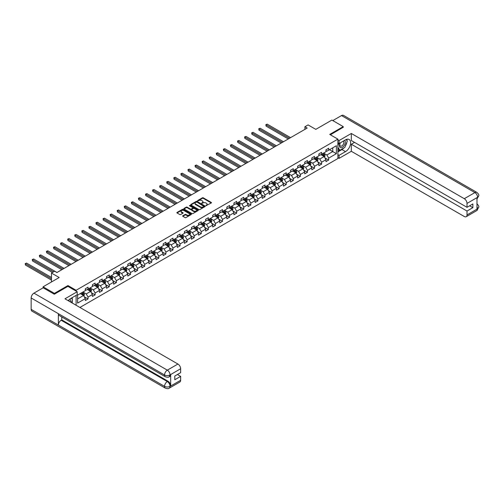 <?xml version="1.0" encoding="UTF-8"?>
<svg xmlns="http://www.w3.org/2000/svg" width="504" height="504" viewBox="0 0 504 504"><rect width="100%" height="100%" fill="white"/><g stroke="black" fill="none" stroke-linecap="round" stroke-linejoin="round"><path stroke-width="0.76" d="M205.928 205.701L211.283 202.967A0.63 0.365 0 0 0 211.283 202.457L203.263 197.826A0.63 0.365 0 0 0 202.375 197.826L197.644 200.561L197.644 200.92L198.878 200.567A2.016 1.165 0 0 1 201.726 200.567L202.394 200.951A2.016 1.165 0 0 1 202.986 201.776A2.016 1.165 0 0 1 202.394 202.595L201.783 203.307L203.018 202.954A2.016 1.165 0 0 1 205.871 202.954L206.539 203.345A2.016 1.165 0 0 1 207.131 204.164A2.016 1.165 0 0 1 206.539 204.989L205.928 205.342M182.826 215.775A0.63 0.365 0 0 0 182.826 216.285L185.075 217.589A0.63 0.365 0 0 0 185.963 217.589L191.218 214.553A0.63 0.365 0 0 0 191.218 214.036L183.204 209.412A0.63 0.365 0 0 0 182.309 209.412L177.055 212.442A0.63 0.365 0 0 0 177.055 212.959L179.777 214.528A0.63 0.365 0 0 0 180.665 214.528L182.914 213.23A0.63 0.365 0 0 0 182.914 212.713L181.566 211.938A1.682 0.97 0 0 1 181.075 211.252A1.682 0.97 0 0 1 182.114 210.351A1.682 0.97 0 0 1 183.947 210.559L189.227 213.608A1.682 0.97 0 0 1 189.718 214.294A1.682 0.97 0 0 1 188.679 215.195A1.682 0.97 0 0 1 186.845 214.981L185.963 214.477A0.63 0.365 0 0 0 185.075 214.477L182.826 215.775L182.826 216.285L185.075 215L185.075 214.477M343.243 127.399L343.243 126.617L331.903 120.065L315.794 129.364L308.083 124.916L304.907 126.75L307.175 128.054L56.92 272.538L54.653 271.228L51.477 273.061L51.477 281.969M67.945 286.398L67.945 285.56L54.426 293.366L43.086 286.814L59.189 277.515L51.477 273.061M67.945 285.56L76.11 290.272L337.894 139.136L337.894 158.521L79.922 307.453M343.243 126.617L329.723 134.423L337.894 139.136M198.923 209.588A0.63 0.365 0 0 0 199.811 209.588L205.071 206.558A0.63 0.365 0 0 0 205.071 206.042L197.051 201.417A0.63 0.365 0 0 0 196.163 201.417L190.909 204.448A0.63 0.365 0 0 0 190.909 204.964L198.923 209.588M189.548 205.796L198.135 210.559L192.887 213.589A0.63 0.365 0 0 1 191.999 213.589L183.985 208.958L186.234 207.673L186.234 207.15L183.985 208.448A0.63 0.365 0 0 0 183.985 208.958L183.985 208.448M186.234 207.673A0.63 0.365 0 0 1 187.123 207.673L187.123 207.15A0.63 0.365 0 0 0 186.234 207.15M187.123 207.15L190.373 209.028A0.63 0.365 0 0 0 191.262 209.028L192.755 208.165A0.63 0.365 0 0 0 192.755 207.648L189.372 205.695L189.995 205.336L198.141 210.042A0.63 0.365 0 0 1 198.141 210.552L198.141 210.042M43.086 287.866L43.086 286.814M54.426 293.366L54.426 294.147M76.11 305.254L76.11 295.382M76.11 291.11L76.11 290.272M84.256 296.78L88.043 298.966L88.043 297.058L92.402 294.544L92.402 296.453L95.124 294.884L95.124 292.969L99.477 290.455L99.477 292.37L102.199 290.795L102.199 288.887L106.558 286.373L106.558 288.282L109.28 286.713L109.28 284.798L113.633 282.284L113.633 284.193L116.355 282.624L116.355 280.709L120.708 278.195L120.708 280.111L123.43 278.536L123.43 276.627L127.789 274.113L127.789 276.022L130.511 274.453L130.511 272.538L134.864 270.024L134.864 271.94L137.586 270.364L137.586 268.456L141.945 265.942L141.945 267.851L144.667 266.282L144.667 264.367L149.02 261.853L149.02 263.762L151.742 262.193L151.742 260.278L156.095 257.764L156.095 259.68L158.823 258.105L158.823 256.196L163.176 253.682L163.176 255.591L165.898 254.022L165.898 252.107L170.251 249.593L170.251 251.509L172.973 249.934L172.973 248.025L177.332 245.511L177.332 247.42L180.054 245.851L180.054 243.936L184.407 241.422L184.407 243.331L187.129 241.762L187.129 239.847L191.488 237.334L191.488 239.249L194.21 237.674L194.21 235.765L198.563 233.251L198.563 235.16L201.285 233.591L201.285 231.676L205.638 229.162L205.638 231.078L208.366 229.503L208.366 227.594L212.719 225.08L212.719 226.989L215.441 225.42L215.441 223.505L219.794 220.991L219.794 222.9L222.516 221.332L222.516 219.416L226.876 216.903L226.876 218.818L229.597 217.243L229.597 215.334L233.951 212.82L233.951 214.729L236.672 213.161L236.672 211.245L241.032 208.732L241.032 210.647L243.753 209.072L243.753 207.163L248.107 204.649L248.107 206.558L250.828 204.989L250.828 203.074L255.181 200.561L255.181 202.469L257.903 200.901L257.903 198.986L262.263 196.472L262.263 198.387L264.984 196.812L264.984 194.903L269.338 192.389L269.338 194.298L272.059 192.73L272.059 190.814L276.419 188.301L276.419 190.216L279.14 188.641L279.14 186.732L283.494 184.218L283.494 186.127L286.215 184.558L286.215 182.643L290.569 180.13L290.569 182.038L293.297 180.47L293.297 178.555L297.65 176.041L297.65 177.956L300.371 176.381L300.371 174.472L304.725 171.958L304.725 173.867L307.446 172.299L307.446 170.383L311.806 167.87L311.806 169.785L314.527 168.21L314.527 166.301L318.881 163.787L318.881 165.696L321.602 164.128L321.602 162.212L325.962 159.699L325.962 161.608L328.684 160.039L328.684 158.124L336.395 153.676L336.395 145.713L332.766 147.804L332.766 151.578L336.395 153.676M88.043 298.966L85.321 300.541L85.321 298.626L77.61 303.08L77.61 295.117L85.321 290.663L85.321 288.754L88.043 287.179L88.043 289.094L92.402 286.581L92.402 284.666L95.124 283.097L95.124 285.006L99.477 282.492L99.477 280.583L102.199 279.008L102.199 280.923L106.558 278.41L106.558 276.494L109.28 274.926L109.28 276.835L113.633 274.321L113.633 272.406L116.355 270.837L116.355 272.752L120.708 270.232L120.708 268.323L123.43 266.748L123.43 268.663L127.789 266.15L127.789 264.235L130.511 262.666L130.511 264.575L134.864 262.061L134.864 260.152L137.586 258.577L137.586 260.492L141.945 257.979L141.945 256.063L144.667 254.495L144.667 256.404L149.02 253.89L149.02 251.975L151.742 250.406L151.742 252.321L156.095 249.801L156.095 247.892L158.823 246.317L158.823 248.233L163.176 245.719L163.176 243.804L165.898 242.235L165.898 244.144L170.251 241.63L170.251 239.721L172.973 238.146L172.973 240.061L177.332 237.548L177.332 235.633L180.054 234.064L180.054 235.973L184.407 233.459L184.407 231.544L187.129 229.975L187.129 231.89L191.488 229.37L191.488 227.462L194.21 225.887L194.21 227.802L198.563 225.288L198.563 223.373L201.285 221.804L201.285 223.713L205.638 221.199L205.638 219.29L208.366 217.715L208.366 219.631L212.719 217.117L212.719 215.202L215.441 213.633L215.441 215.542L219.794 213.028L219.794 211.113L222.516 209.544L222.516 211.459L226.876 208.939L226.876 207.031L229.597 205.456L229.597 207.371L233.951 204.857L233.951 202.942L236.672 201.373L236.672 203.282L241.032 200.768L241.032 198.859L243.753 197.284L243.753 199.2L248.107 196.686L248.107 194.771L250.828 193.202L250.828 195.111L255.181 192.597L255.181 190.682L257.903 189.113L257.903 191.029L262.263 188.509L262.263 186.6L264.984 185.025L264.984 186.94L269.338 184.426L269.338 182.511L272.059 180.942L272.059 182.851L276.419 180.338L276.419 178.429L279.14 176.854L279.14 178.769L283.494 176.255L283.494 174.34L286.215 172.771L286.215 174.68L290.569 172.166L290.569 170.251L293.297 168.683L293.297 170.598L297.65 168.078L297.65 166.169L300.371 164.594L300.371 166.509L304.725 163.995L304.725 162.08L307.446 160.511L307.446 162.42L311.806 159.907L311.806 157.998L314.527 156.423L314.527 158.338L318.881 155.824L318.881 153.909L321.602 152.34L321.602 154.249L325.962 151.736L325.962 149.82L328.684 148.252L328.684 150.167L336.395 145.713M87.318 289.51L90.588 291.4L86.228 293.914L82.965 292.03M85.321 289.617L86.228 290.14L88.043 289.094M86.228 293.914L88.043 297.058M90.588 291.4L92.402 294.544M94.399 285.428L97.663 287.312L93.309 289.825L90.04 287.942M92.402 285.529L93.309 286.058L95.124 285.006M93.309 289.825L95.124 292.969M97.663 287.312L99.477 290.455M101.474 281.339L104.737 283.229L100.384 285.743L97.121 283.853M99.477 281.446L100.384 281.969L102.199 280.923M100.384 285.743L102.199 288.887M104.737 283.229L106.558 286.373M108.549 277.257L111.819 279.14L107.465 281.654L104.196 279.77M106.558 277.358L107.465 277.88L109.28 276.835M107.465 281.654L109.28 284.798M111.819 279.14L113.633 282.284M115.63 273.168L118.894 275.052L114.54 277.572L111.271 275.682M113.633 273.275L114.54 273.798L116.355 272.752M114.54 277.572L116.355 280.709M118.894 275.052L120.708 278.195M122.705 269.079L125.975 270.969L121.615 273.483L118.352 271.599M120.708 269.186L121.615 269.709L123.43 268.663M121.615 273.483L123.43 276.627M125.975 270.969L127.789 274.113M129.786 264.997L133.05 266.881L128.696 269.394L125.427 267.511M127.789 265.098L128.696 265.627L130.511 264.575M128.696 269.394L130.511 272.538M133.05 266.881L134.864 270.024M136.861 260.908L140.131 262.798L135.771 265.312L132.508 263.422M134.864 261.015L135.771 261.538L137.586 260.492M135.771 265.312L137.586 268.456M140.131 262.798L141.945 265.942M143.936 256.826L147.206 258.709L142.852 261.223L139.583 259.339M141.945 256.927L142.852 257.45L144.667 256.404M142.852 261.223L144.667 264.367M147.206 258.709L149.02 261.853M151.017 252.737L154.281 254.621L149.927 257.141L146.664 255.251M149.02 252.844L149.927 253.367L151.742 252.321M149.927 257.141L151.742 260.278M154.281 254.621L156.095 257.764M158.092 248.648L161.362 250.538L157.009 253.052L153.739 251.168M156.095 248.756L157.009 249.278L158.823 248.233M157.009 253.052L158.823 256.196M161.362 250.538L163.176 253.682M165.173 244.566L168.437 246.45L164.083 248.963L160.814 247.08M163.176 244.667L164.083 245.196L165.898 244.144M164.083 248.963L165.898 252.107M168.437 246.45L170.251 249.593M172.248 240.477L175.518 242.367L171.158 244.881L167.895 242.991M170.251 240.584L171.158 241.107L172.973 240.061M171.158 244.881L172.973 248.025M175.518 242.367L177.332 245.511M179.329 236.395L182.593 238.279L178.24 240.792L174.97 238.909M177.332 236.496L178.24 237.019L180.054 235.973M178.24 240.792L180.054 243.936M182.593 238.279L184.407 241.422M186.404 232.306L189.674 234.19L185.314 236.71L182.051 234.82M184.407 232.413L185.314 232.936L187.129 231.89M185.314 236.71L187.129 239.847M189.674 234.19L191.488 237.334M193.479 228.218L196.749 230.107L192.396 232.621L189.126 230.738M191.488 228.325L192.396 228.847L194.21 227.802M192.396 232.621L194.21 235.765M196.749 230.107L198.563 233.251M200.561 224.135L203.824 226.019L199.471 228.532L196.207 226.649M198.563 224.236L199.471 224.765L201.285 223.713M199.471 228.532L201.285 231.676M203.824 226.019L205.638 229.162M207.635 220.046L210.905 221.936L206.546 224.45L203.282 222.56M205.638 220.154L206.546 220.676L208.366 219.631M206.546 224.45L208.366 227.594M210.905 221.936L212.719 225.08M214.717 215.964L217.98 217.848L213.627 220.361L210.357 218.478M212.719 216.065L213.627 216.588L215.441 215.542M213.627 220.361L215.441 223.505M217.98 217.848L219.794 220.991M221.792 211.875L225.061 213.759L220.702 216.279L217.438 214.389M219.794 211.982L220.702 212.505L222.516 211.459M220.702 216.279L222.516 219.416M225.061 213.759L226.876 216.903M228.873 207.787L232.136 209.677L227.783 212.19L224.513 210.307M226.876 207.894L227.783 208.417L229.597 207.371M227.783 212.19L229.597 215.334M232.136 209.677L233.951 212.82M235.948 203.704L239.211 205.588L234.858 208.102L231.594 206.218M233.951 203.805L234.858 204.334L236.672 203.282M234.858 208.102L236.672 211.245M239.211 205.588L241.032 208.732M243.023 199.616L246.292 201.506L241.939 204.019L238.669 202.129M241.032 199.723L241.939 200.246L243.753 199.2M241.939 204.019L243.753 207.163M246.292 201.506L248.107 204.649M250.104 195.533L253.367 197.417L249.014 199.931L245.744 198.047M248.107 195.634L249.014 196.157L250.828 195.111M249.014 199.931L250.828 203.074M253.367 197.417L255.181 200.561M257.179 191.444L260.448 193.328L256.089 195.848L252.825 193.958M255.181 191.552L256.089 192.074L257.903 191.029M256.089 195.848L257.903 198.986M260.448 193.328L262.263 196.472M264.26 187.356L267.523 189.246L263.17 191.759L259.9 189.876M262.263 187.463L263.17 187.986L264.984 186.94M263.17 191.759L264.984 194.903M267.523 189.246L269.338 192.389M271.335 183.273L274.604 185.157L270.245 187.671L266.981 185.787M269.338 183.374L270.245 183.903L272.059 182.851M270.245 187.671L272.059 190.814M274.604 185.157L276.419 188.301M278.41 179.185L281.679 181.075L277.326 183.588L274.056 181.698M276.419 179.292L277.326 179.815L279.14 178.769M277.326 183.588L279.14 186.732M281.679 181.075L283.494 184.218M285.491 175.102L288.754 176.986L284.401 179.5L281.137 177.616M283.494 175.203L284.401 175.726L286.215 174.68M284.401 179.5L286.215 182.643M288.754 176.986L290.569 180.13M292.566 171.013L295.835 172.897L291.476 175.417L288.212 173.527M290.569 171.121L291.476 171.643L293.297 170.598M291.476 175.417L293.297 178.555M295.835 172.897L297.65 176.041M299.647 166.925L302.91 168.815L298.557 171.328L295.287 169.445M297.65 167.032L298.557 167.555L300.371 166.509M298.557 171.328L300.371 174.472M302.91 168.815L304.725 171.958M306.722 162.842L309.992 164.726L305.632 167.24L302.368 165.356M304.725 162.943L305.632 163.472L307.446 162.42M305.632 167.24L307.446 170.383M309.992 164.726L311.806 167.87M313.803 158.754L317.066 160.644L312.713 163.157L309.443 161.267M311.806 158.861L312.713 159.384L314.527 158.338M312.713 163.157L314.527 166.301M317.066 160.644L318.881 163.787M320.878 154.671L324.141 156.555L319.788 159.069L316.525 157.185M318.881 154.772L319.788 155.295L321.602 154.249M319.788 159.069L321.602 162.212M324.141 156.555L325.962 159.699M329.496 149.694L332.766 151.578L326.869 154.986L323.599 153.096M325.962 150.69L326.869 151.213L328.684 150.167M326.869 154.986L328.684 158.124M304.907 126.75L304.907 129.364M77.61 298.891L83.507 295.483L80.243 293.599M83.507 295.483L85.321 298.626M324.891 157.853L328.684 160.039M317.816 161.935L321.602 164.128M310.735 166.024L314.527 168.21M303.66 170.113L307.446 172.299M296.585 174.195L300.371 176.381M289.504 178.284L293.297 180.47M282.429 182.366L286.215 184.558M275.348 186.455L279.14 188.641M268.273 190.543L272.059 192.73M261.198 194.626L264.984 196.812M254.117 198.715L257.903 200.901M247.042 202.797L250.828 204.989M239.961 206.886L243.753 209.072M232.886 210.974L236.672 213.161M225.805 215.057L229.597 217.243M218.73 219.146L222.516 221.332M211.655 223.228L215.441 225.42M204.574 227.317L208.366 229.503M197.499 231.405L201.285 233.591M190.417 235.488L194.21 237.674M183.343 239.576L187.129 241.762M176.268 243.659L180.054 245.851M169.186 247.748L172.973 249.934M162.112 251.836L165.898 254.022M155.03 255.919L158.823 258.105M147.956 260.007L151.742 262.193M140.874 264.09L144.667 266.282M133.799 268.178L137.586 270.364M126.725 272.267L130.511 274.453M119.643 276.349L123.43 278.536M112.568 280.438L116.355 282.624M105.487 284.521L109.28 286.713M98.412 288.609L102.199 290.795M91.331 292.698L95.124 294.884M206.104 205.764L206.539 205.512A2.016 1.165 0 0 0 207.131 204.687L207.131 204.164M202.986 201.776L202.986 202.299A2.016 1.165 0 0 1 202.394 203.118L201.959 203.37M211.271 202.973L203.263 198.349A0.63 0.365 0 0 0 202.375 198.349L197.82 200.983M205.071 206.042L205.071 206.558L197.051 201.94A0.63 0.365 0 0 0 196.163 201.94L190.915 204.964L190.909 204.448M203.956 206.476L196.919 202.06L195.653 202.432A2.016 1.165 0 0 0 195.061 203.251A2.016 1.165 0 0 0 195.653 204.076L200.46 206.854A2.016 1.165 0 0 0 203.307 206.854L203.956 206.476L203.956 207.005L203.956 206.646M195.061 203.251L195.061 203.773A2.016 1.165 0 0 0 195.653 204.599L195.653 204.076M203.956 207.005L203.307 207.377A2.016 1.165 0 0 1 200.46 207.377L195.653 204.599M187.123 207.673L190.373 209.551A0.63 0.365 0 0 0 191.262 209.551L192.755 208.688A0.63 0.365 0 0 0 192.938 208.429L192.938 207.906M193.744 210.974A1.682 0.97 0 0 0 195.583 211.182A1.682 0.97 0 0 0 196.623 210.281A1.682 0.97 0 0 0 196.132 209.595L194.267 208.524A0.63 0.365 0 0 0 193.379 208.524L191.885 209.387A0.63 0.365 0 0 0 191.885 209.897L193.744 210.974L193.744 211.497A1.682 0.97 0 0 0 195.583 211.705A1.682 0.97 0 0 0 196.623 210.811L196.623 210.281M191.703 209.639L191.703 210.168A0.63 0.365 0 0 0 191.885 210.42L191.885 209.897M193.744 211.497L191.885 210.42M189.718 214.294L189.718 214.817A1.682 0.97 0 0 1 188.679 215.718A1.682 0.97 0 0 1 186.845 215.504L185.963 215A0.63 0.365 0 0 0 185.075 215M181.075 211.252L181.075 211.774A1.682 0.97 0 0 0 181.566 212.461L181.566 211.938M182.914 212.713L182.914 213.23L181.566 212.461M191.218 214.036L191.218 214.553L183.204 209.935A0.63 0.365 0 0 0 182.309 209.935L177.068 212.965L177.055 212.442M324.5 157.179L325.042 155.818A1.701 0.983 -120 0 0 324.5 154.369L323.562 153.121M321.93 155.276L321.294 154.426M290.569 137.642L267.221 124.16L266.087 124.816L266.087 126.126L288.301 138.953M322.157 153.928L323.096 155.182A1.701 0.983 60 0 1 323.581 156.202L324.122 155.887A1.701 0.983 -120 0 0 323.637 154.867L322.699 153.619M322.276 153.865L323.316 155.251A0.863 0.498 60 0 1 323.474 155.509L324.122 155.887M266.087 126.126L265.835 124.671L289.435 138.298M265.835 124.671L267.221 124.16M340.194 142.916A4.171 2.407 120 0 0 340.906 147.729A4.171 2.407 120 0 0 344.673 144.749A4.171 2.407 120 0 0 344.572 140.383M340.427 142.777A2.854 1.651 120 0 0 340.421 146.091A2.854 1.651 120 0 0 340.836 146.223A2.854 1.651 120 0 0 343.445 144.113A2.854 1.651 120 0 0 343.274 141.145A2.854 1.651 120 0 0 343.262 141.139M346.166 139.513L347.281 141.101L344.831 147.414L339.935 150.242L337.894 148.869M339.935 150.242L337.894 147.338M337.894 145.713L338.789 143.401M70.434 301.978A4.171 2.407 120 0 0 69.886 299.061M69.111 301.209A2.854 1.651 120 0 0 68.815 300.038M71.385 298.11L72.526 299.729L71.429 302.551M343.93 147.937A7.22 4.164 120 0 1 341.926 149.562L345.511 151.628A7.22 4.164 120 0 0 350.23 145.272A7.22 4.164 120 0 0 349.121 139.488A7.22 4.164 120 0 0 345.511 139.841L339.072 143.564L339.072 140.553L351.32 133.478L464.291 198.702L474.881 192.585L341.498 115.573L332.81 120.588M345.511 151.628L339.072 155.352L339.072 158.363L351.32 151.288L351.32 144.245L467.013 211.037L467.013 214.943L477.672 208.732L476.992 209.047L476.992 197.782L477.603 197.297L467.013 203.414A3.849 2.224 -120 0 0 464.291 198.702M354.539 142.386L351.32 144.245M469.64 205.796L472.865 207.661L472.865 203.937L467.013 207.32L351.32 140.528L351.32 133.478M337.894 142.884L339.072 143.564M337.894 139.873L339.072 140.553M337.894 157.683L339.072 158.363M337.894 154.671L339.072 155.352M351.32 151.288L464.291 216.512A3.849 2.224 -120 0 0 466.213 216.701A3.849 2.224 -120 0 0 467.013 214.943M341.498 115.573A3.944 2.281 -60 0 1 343.47 115.378L476.853 192.389A3.944 2.281 -60 0 0 474.881 192.585A3.849 2.224 60 0 1 477.603 197.297M467.013 207.32L467.013 203.414M472.865 207.661L467.013 211.037M343.243 127.247L330.404 134.814M345.36 146.047A7.22 4.164 120 0 0 346.916 142.04M347.036 140.748A7.22 4.164 120 0 0 346.853 139.274M341.926 149.562L337.894 151.893M337.894 151.055L339.614 150.06M337.894 149.48L338.253 149.272M476.992 206.35L477.603 208.694M476.853 203.786C478.403 205.172 479.052 206.287 478.8 207.125L477.679 208.732M476.853 192.389C478.403 193.769 479.052 194.891 478.8 195.754L477.672 197.341M165.356 376.765A3.944 2.281 -60 0 1 164.537 374.982C166.352 375.852 168.166 375.845 169.98 374.957L169.249 376.759C168.607 377.414 167.309 377.414 165.356 376.765L59.189 315.473A3.944 2.281 -60 0 1 58.376 313.69L31.154 297.971A3.944 2.281 -60 0 1 33.944 293.139L43.174 287.809L54.293 294.229L67.901 286.373L77.2 291.74L77.2 294.752L70.762 298.469A7.22 4.164 120 0 0 68.229 300.705M77.2 291.74L64.953 298.809L177.918 364.033A3.849 2.224 60 0 1 180.64 368.745L180.64 372.651L174.787 376.028L174.787 379.751L180.64 376.368L180.64 380.274A3.849 2.224 60 0 1 179.846 382.038L169.249 388.149A3.849 2.224 -120 0 0 170.05 386.392L180.64 380.274M72.097 302.935L73.615 303.817M72.255 302.847L72.255 300.428M72.255 299.344L72.255 297.606M169.249 388.149C168.638 388.804 167.341 388.804 165.356 388.156L31.973 311.151A3.944 2.281 -60 0 1 31.154 309.343L58.376 325.055A3.944 2.281 -60 0 1 61.167 320.254L167.328 381.547L167.939 381.188A3.849 2.224 60 0 1 170.661 385.906L170.661 374.642A3.849 2.224 60 0 1 169.867 376.406L169.249 376.759M31.154 297.971L31.154 309.343M33.944 293.139L167.328 370.15A3.944 2.281 -60 0 0 164.537 374.982L58.376 313.69L58.376 325.055L164.537 386.348C166.345 387.223 168.16 387.223 169.98 386.348L170.05 386.392M180.64 376.368L177.421 374.51M61.778 316.966L61.778 319.895L167.939 381.188M61.778 319.895L61.167 320.254M317.425 161.261L317.967 159.9A1.701 0.983 -120 0 0 317.419 158.458L316.487 157.204M314.855 159.365L314.219 158.514M283.494 141.731L260.14 128.249L259.006 128.904L259.006 130.215L281.226 143.042M315.082 158.017L316.014 159.264A1.701 0.983 60 0 1 316.506 160.291L317.048 159.976A1.701 0.983 -120 0 0 316.562 158.955L315.624 157.702M315.195 157.947L316.235 159.333A0.863 0.498 60 0 1 316.392 159.598L317.048 159.976M259.006 130.215L258.76 128.759L282.36 142.386M258.76 128.759L260.14 128.249M310.351 165.35L310.886 163.989A1.701 0.983 -120 0 0 310.344 162.54L309.406 161.293M307.774 163.447L307.138 162.603M276.419 145.814L253.065 132.332L251.931 132.987L251.931 134.297L274.151 147.124M308.001 162.105L308.939 163.353A1.701 0.983 60 0 1 309.424 164.373L309.966 164.058A1.701 0.983 -120 0 0 309.481 163.038L308.549 161.79M308.12 162.036L309.16 163.422A0.863 0.498 60 0 1 309.317 163.687L309.966 164.058M251.931 134.297L251.679 132.842L275.285 146.469M251.679 132.842L253.065 132.332M303.269 169.432L303.811 168.078A1.701 0.983 -120 0 0 303.269 166.629L302.331 165.375M300.699 167.536L300.063 166.685M269.338 149.902L245.99 136.42L244.856 137.075L244.856 138.386L267.07 151.213M300.926 166.188L301.858 167.441A1.701 0.983 60 0 1 302.35 168.462L302.891 168.147A1.701 0.983 -120 0 0 302.406 167.126L301.468 165.873M301.046 166.118L302.079 167.504A0.863 0.498 60 0 1 302.236 167.769L302.891 168.147M244.856 138.386L244.604 136.93L268.204 150.557M244.604 136.93L245.99 136.42M296.195 173.521L296.73 172.16A1.701 0.983 -120 0 0 296.188 170.711L295.256 169.464M293.618 171.625L292.988 170.774M262.263 153.991L238.909 140.509L237.775 141.164L237.775 142.468L259.995 155.295M293.845 170.276L294.783 171.524A1.701 0.983 60 0 1 295.268 172.551L295.817 172.236A1.701 0.983 -120 0 0 295.325 171.209L294.393 169.961M293.964 170.207L295.004 171.593A0.863 0.498 60 0 1 295.161 171.858L295.817 172.236M237.775 142.468L237.529 141.019L261.129 154.646M237.529 141.019L238.909 140.509M289.113 177.61L289.655 176.249A1.701 0.983 -120 0 0 289.113 174.8L288.175 173.552M286.543 175.707L285.907 174.857M255.181 158.073L231.834 144.591L230.7 145.246L230.7 146.557L252.913 159.384M286.77 174.359L287.708 175.613A1.701 0.983 60 0 1 288.193 176.633L288.735 176.318A1.701 0.983 -120 0 0 288.25 175.298L287.312 174.05M286.889 174.296L287.929 175.682A0.863 0.498 60 0 1 288.086 175.94L288.735 176.318M230.7 146.557L230.448 145.102L254.048 158.728M230.448 145.102L231.834 144.591M282.038 181.692L282.58 180.331A1.701 0.983 -120 0 0 282.032 178.888L281.1 177.635M279.468 179.796L278.832 178.945M248.107 162.162L224.752 148.68L223.618 149.335L223.618 150.646L245.839 163.472M279.695 178.447L280.627 179.695A1.701 0.983 60 0 1 281.112 180.722L281.66 180.407A1.701 0.983 -120 0 0 281.175 179.386L280.237 178.132M279.808 178.378L280.848 179.764A0.863 0.498 60 0 1 281.005 180.029L281.66 180.407M223.618 150.646L223.373 149.19L246.973 162.817M223.373 149.19L224.752 148.68M274.957 185.781L275.499 184.42A1.701 0.983 -120 0 0 274.957 182.971L274.019 181.724M272.387 183.878L271.75 183.034M241.025 166.244L217.678 152.762L216.544 153.418L216.544 154.728L238.757 167.555M272.614 182.536L273.552 183.784A1.701 0.983 60 0 1 274.037 184.804L274.579 184.489A1.701 0.983 -120 0 0 274.094 183.469L273.162 182.221M272.733 182.467L273.773 183.853A0.863 0.498 60 0 1 273.93 184.118L274.579 184.489M216.544 154.728L216.292 153.273L239.891 166.9M216.292 153.273L217.678 152.762M267.882 189.863L268.424 188.509A1.701 0.983 -120 0 0 267.882 187.06L266.944 185.806M265.312 187.967L264.676 187.116M233.951 170.333L210.603 156.851L209.462 157.506L209.462 158.817L231.683 171.643M265.539 186.619L266.471 187.872A1.701 0.983 60 0 1 266.962 188.893L267.504 188.578A1.701 0.983 -120 0 0 267.019 187.557L266.081 186.304M265.652 186.549L266.692 187.935A0.863 0.498 60 0 1 266.849 188.2L267.504 188.578M209.462 158.817L209.217 157.361L232.817 170.988M209.217 157.361L210.603 156.851M260.807 193.952L261.343 192.591A1.701 0.983 -120 0 0 260.801 191.142L259.869 189.895M258.231 192.056L257.594 191.205M226.876 174.422L203.522 160.94L202.387 161.595L202.387 162.899L224.608 175.726M258.457 190.707L259.396 191.955A1.701 0.983 60 0 1 259.881 192.982L260.429 192.667A1.701 0.983 -120 0 0 259.938 191.64L259.006 190.392M258.577 190.638L259.617 192.024A0.863 0.498 60 0 1 259.774 192.289L260.429 192.667M202.387 162.899L202.136 161.45L225.742 175.077M202.136 161.45L203.522 160.94M253.726 198.041L254.268 196.68A1.701 0.983 -120 0 0 253.726 195.231L252.787 193.983M251.156 196.138L250.519 195.287M219.794 178.504L196.447 165.022L195.313 165.677L195.313 166.988L217.526 179.815M251.383 194.79L252.315 196.043A1.701 0.983 60 0 1 252.806 197.064L253.348 196.749A1.701 0.983 -120 0 0 252.863 195.728L251.924 194.481M251.502 194.727L252.542 196.113A0.863 0.498 60 0 1 252.699 196.371L253.348 196.749M195.313 166.988L195.061 165.532L218.66 179.159M195.061 165.532L196.447 165.022M246.651 202.123L247.187 200.762A1.701 0.983 -120 0 0 246.645 199.319L245.713 198.066M244.081 200.227L243.445 199.376M212.719 182.593L189.365 169.111L188.231 169.766L188.231 171.077L210.452 183.903M244.301 198.878L245.24 200.126A1.701 0.983 60 0 1 245.725 201.153L246.273 200.838A1.701 0.983 -120 0 0 245.782 199.817L244.849 198.563M244.421 198.809L245.461 200.195A0.863 0.498 60 0 1 245.618 200.46L246.273 200.838M188.231 171.077L187.986 169.621L211.586 183.248M187.986 169.621L189.365 169.111M239.57 206.212L240.112 204.851A1.701 0.983 -120 0 0 239.57 203.402L238.631 202.154M237 204.309L236.363 203.465M205.638 186.675L182.291 173.193L181.157 173.849L181.157 175.159L203.37 187.986M237.227 202.967L238.165 204.214A1.701 0.983 60 0 1 238.65 205.235L239.192 204.92A1.701 0.983 -120 0 0 238.707 203.899L237.768 202.652M237.346 202.898L238.386 204.284A0.863 0.498 60 0 1 238.543 204.548L239.192 204.92M181.157 175.159L180.904 173.704L204.504 187.331M180.904 173.704L182.291 173.193M232.495 210.294L233.037 208.939A1.701 0.983 -120 0 0 232.489 207.491L231.556 206.237M229.925 208.398L229.288 207.547M198.563 190.764L175.209 177.282L174.075 177.937L174.075 179.248L196.295 192.074M230.152 207.049L231.084 208.303A1.701 0.983 60 0 1 231.569 209.324L232.117 209.009A1.701 0.983 -120 0 0 231.632 207.988L230.693 206.734M230.265 206.98L231.304 208.366A0.863 0.498 60 0 1 231.462 208.631L232.117 209.009M174.075 179.248L173.83 177.792L197.429 191.419M173.83 177.792L175.209 177.282M225.42 214.383L225.956 213.022A1.701 0.983 -120 0 0 225.414 211.573L224.475 210.326M222.844 212.486L222.207 211.636M191.488 194.853L168.134 181.371L167 182.026L167 183.33L189.214 196.157M223.07 211.138L224.009 212.386A1.701 0.983 60 0 1 224.494 213.412L225.036 213.097A1.701 0.983 -120 0 0 224.551 212.071L223.618 210.823M223.19 211.069L224.23 212.455A0.863 0.498 60 0 1 224.387 212.719L225.036 213.097M167 183.33L166.748 181.881L190.354 195.508M166.748 181.881L168.134 181.371M218.339 218.471L218.881 217.111A1.701 0.983 -120 0 0 218.339 215.662L217.4 214.414M215.769 216.569L215.132 215.718M184.407 198.935L161.06 185.453L159.925 186.108L159.925 187.419L182.139 200.246M215.996 215.221L216.928 216.474A1.701 0.983 60 0 1 217.419 217.495L217.961 217.18A1.701 0.983 -120 0 0 217.476 216.159L216.537 214.912M216.115 215.158L217.148 216.544A0.863 0.498 60 0 1 217.306 216.802L217.961 217.18M159.925 187.419L159.673 185.963L183.273 199.59M159.673 185.963L161.06 185.453M211.264 222.554L211.8 221.193A1.701 0.983 -120 0 0 211.258 219.75L210.326 218.497M208.688 220.657L208.058 219.807M177.332 203.024L153.978 189.542L152.844 190.197L152.844 191.507L175.064 204.334M208.914 219.309L209.853 220.557A1.701 0.983 60 0 1 210.338 221.584L210.886 221.269A1.701 0.983 -120 0 0 210.395 220.248L209.462 218.994M209.034 219.24L210.073 220.626A0.863 0.498 60 0 1 210.231 220.891L210.886 221.269M152.844 191.507L152.599 190.052L176.198 203.679M152.599 190.052L153.978 189.542M204.183 226.643L204.725 225.282A1.701 0.983 -120 0 0 204.183 223.833L203.244 222.585M201.613 224.74L200.976 223.896M170.251 207.106L146.903 193.624L145.769 194.279L145.769 195.59L167.983 208.417M201.839 223.398L202.778 224.645A1.701 0.983 60 0 1 203.263 225.666L203.805 225.351A1.701 0.983 -120 0 0 203.32 224.33L202.381 223.083M201.959 223.329L202.999 224.715A0.863 0.498 60 0 1 203.156 224.979L203.805 225.351M145.769 195.59L145.517 194.134L169.117 207.761M145.517 194.134L146.903 193.624M197.108 230.725L197.644 229.37A1.701 0.983 -120 0 0 197.102 227.921L196.169 226.668M194.538 228.829L193.901 227.978M163.176 211.195L139.822 197.713L138.688 198.368L138.688 199.678L160.908 212.505M194.758 227.48L195.697 228.734A1.701 0.983 60 0 1 196.182 229.755L196.73 229.44A1.701 0.983 -120 0 0 196.245 228.419L195.306 227.165M194.878 227.411L195.917 228.797A0.863 0.498 60 0 1 196.075 229.062L196.73 229.44M138.688 199.678L138.442 198.223L162.042 211.85M138.442 198.223L139.822 197.713M190.027 234.814L190.569 233.453A1.701 0.983 -120 0 0 190.027 232.004L189.088 230.756M187.457 232.917L186.82 232.067M156.095 215.284L132.747 201.802L131.613 202.457L131.613 203.761L153.827 216.588M187.683 231.569L188.622 232.817A1.701 0.983 60 0 1 189.107 233.843L189.649 233.528A1.701 0.983 -120 0 0 189.164 232.502L188.225 231.254M187.803 231.5L188.843 232.886A0.863 0.498 60 0 1 189 233.15L189.649 233.528M131.613 203.761L131.361 202.312L154.961 215.939M131.361 202.312L132.747 201.802M182.952 238.902L183.494 237.542A1.701 0.983 -120 0 0 182.952 236.093L182.013 234.845M180.382 237L179.745 236.149M149.02 219.366L125.672 205.884L124.532 206.539L124.532 207.85L146.752 220.676M180.608 235.651L181.541 236.905A1.701 0.983 60 0 1 182.032 237.926L182.574 237.611A1.701 0.983 -120 0 0 182.089 236.59L181.15 235.343M180.722 235.588L181.761 236.974A0.863 0.498 60 0 1 181.919 237.233L182.574 237.611M124.532 207.85L124.286 206.394L147.886 220.021M124.286 206.394L125.672 205.884M175.877 242.985L176.413 241.624A1.701 0.983 -120 0 0 175.871 240.181L174.932 238.928M173.3 241.088L172.664 240.238M141.945 223.455L118.591 209.973L117.457 210.628L117.457 211.938L139.677 224.765M173.527 239.74L174.466 240.988A1.701 0.983 60 0 1 174.951 242.014L175.499 241.7A1.701 0.983 -120 0 0 175.008 240.679L174.075 239.425M173.647 239.671L174.686 241.057A0.863 0.498 60 0 1 174.844 241.322L175.499 241.7M117.457 211.938L117.205 210.483L140.811 224.11M117.205 210.483L118.591 209.973M168.796 247.073L169.338 245.713A1.701 0.983 -120 0 0 168.796 244.264L167.857 243.016M166.226 245.171L165.589 244.327M134.864 227.537L111.516 214.055L110.382 214.71L110.382 216.021L132.596 228.847M166.452 243.829L167.385 245.076A1.701 0.983 60 0 1 167.876 246.097L168.418 245.782A1.701 0.983 -120 0 0 167.933 244.761L166.994 243.514M166.572 243.76L167.612 245.146A0.863 0.498 60 0 1 167.769 245.41L168.418 245.782M110.382 216.021L110.13 214.565L133.73 228.192M110.13 214.565L111.516 214.055M161.721 251.156L162.257 249.801A1.701 0.983 -120 0 0 161.715 248.352L160.782 247.099M159.151 249.259L158.514 248.409M127.789 231.626L104.435 218.144L103.301 218.799L103.301 220.109L125.521 232.936M159.371 247.911L160.31 249.165A1.701 0.983 60 0 1 160.795 250.186L161.343 249.871A1.701 0.983 -120 0 0 160.852 248.85L159.919 247.596M159.491 247.842L160.53 249.228A0.863 0.498 60 0 1 160.688 249.493L161.343 249.871M103.301 220.109L103.055 218.654L126.655 232.281M103.055 218.654L104.435 218.144M154.64 255.244L155.182 253.884A1.701 0.983 -120 0 0 154.64 252.435L153.701 251.187M152.069 253.348L151.433 252.498M120.708 235.714L97.36 222.232L96.226 222.888L96.226 224.192L118.44 237.019M152.296 252L153.235 253.247A1.701 0.983 60 0 1 153.72 254.274L154.262 253.959A1.701 0.983 -120 0 0 153.777 252.932L152.838 251.685M152.416 251.931L153.455 253.317A0.863 0.498 60 0 1 153.613 253.581L154.262 253.959M96.226 224.192L95.974 222.743L119.574 236.37M95.974 222.743L97.36 222.232M147.565 259.333L148.107 257.972A1.701 0.983 -120 0 0 147.559 256.523L146.626 255.276M144.995 257.431L144.358 256.58M113.633 239.797L90.279 226.315L89.145 226.97L89.145 228.281L111.365 241.107M145.221 256.082L146.154 257.336A1.701 0.983 60 0 1 146.639 258.357L147.187 258.042A1.701 0.983 -120 0 0 146.702 257.021L145.763 255.774M145.335 256.019L146.374 257.405A0.863 0.498 60 0 1 146.532 257.664L147.187 258.042M89.145 228.281L88.899 226.825L112.499 240.452M88.899 226.825L90.279 226.315M140.484 263.416L141.025 262.055A1.701 0.983 -120 0 0 140.484 260.612L139.545 259.358M137.913 261.519L137.277 260.669M106.558 243.886L83.204 230.404L82.07 231.059L82.07 232.369L104.284 245.196M138.14 260.171L139.079 261.418A1.701 0.983 60 0 1 139.564 262.445L140.106 262.13A1.701 0.983 -120 0 0 139.621 261.11L138.688 259.856M138.26 260.102L139.299 261.488A0.863 0.498 60 0 1 139.457 261.752L140.106 262.13M82.07 232.369L81.818 230.914L105.418 244.541M81.818 230.914L83.204 230.404M133.409 267.504L133.951 266.144A1.701 0.983 -120 0 0 133.409 264.695L132.47 263.447M130.838 265.602L130.202 264.757M99.477 247.968L76.129 234.486L74.995 235.141L74.995 236.452L97.209 249.278M131.065 264.26L131.998 265.507A1.701 0.983 60 0 1 132.489 266.528L133.031 266.213A1.701 0.983 -120 0 0 132.546 265.192L131.607 263.945M131.185 264.191L132.218 265.577A0.863 0.498 60 0 1 132.376 265.841L133.031 266.213M74.995 236.452L74.743 234.996L98.343 248.623M74.743 234.996L76.129 234.486M126.334 271.587L126.869 270.232A1.701 0.983 -120 0 0 126.328 268.783L125.395 267.529M123.757 269.69L123.121 268.84M92.402 252.057L69.048 238.575L67.914 239.23L67.914 240.54L90.134 253.367M123.984 268.342L124.923 269.596A1.701 0.983 60 0 1 125.408 270.617L125.956 270.302A1.701 0.983 -120 0 0 125.465 269.281L124.532 268.027M124.104 268.273L125.143 269.659A0.863 0.498 60 0 1 125.301 269.923L125.956 270.302M67.914 240.54L67.668 239.085L91.268 252.712M67.668 239.085L69.048 238.575M119.253 275.675L119.794 274.315A1.701 0.983 -120 0 0 119.253 272.866L118.314 271.618M116.682 273.779L116.046 272.929M85.321 256.145L61.973 242.663L60.839 243.319L60.839 244.623L83.053 257.45M116.909 272.431L117.848 273.678A1.701 0.983 60 0 1 118.333 274.705L118.875 274.39A1.701 0.983 -120 0 0 118.39 273.363L117.451 272.116M117.029 272.362L118.068 273.748A0.863 0.498 60 0 1 118.226 274.012L118.875 274.39M60.839 244.623L60.587 243.174L84.187 256.801M60.587 243.174L61.973 242.663M112.178 279.764L112.713 278.403A1.701 0.983 -120 0 0 112.172 276.954L111.239 275.707M109.607 277.862L108.971 277.011M78.246 260.228L54.892 246.746L53.758 247.401L53.758 248.711L75.978 261.538M109.828 276.513L110.767 277.767A1.701 0.983 60 0 1 111.252 278.788L111.8 278.473A1.701 0.983 -120 0 0 111.315 277.452L110.376 276.205M109.948 276.45L110.987 277.836A0.863 0.498 60 0 1 111.145 278.095L111.8 278.473M53.758 248.711L53.512 247.256L77.112 260.883M53.512 247.256L54.892 246.746M105.097 283.846L105.638 282.486A1.701 0.983 -120 0 0 105.097 281.043L104.158 279.789M102.526 281.95L101.89 281.1M71.165 264.317L47.817 250.834L46.683 251.49L46.683 252.8L68.897 265.627M102.753 280.602L103.692 281.849A1.701 0.983 60 0 1 104.177 282.876L104.719 282.561A1.701 0.983 -120 0 0 104.233 281.541L103.295 280.287M102.873 280.533L103.912 281.919A0.863 0.498 60 0 1 104.07 282.183L104.719 282.561M46.683 252.8L46.431 251.345L70.031 264.972M46.431 251.345L47.817 250.834M98.022 287.935L98.563 286.574A1.701 0.983 -120 0 0 98.022 285.125L97.083 283.878M95.451 286.033L94.815 285.188M64.09 268.399L40.736 254.917L39.602 255.572L39.602 256.882L61.822 269.709M95.678 284.691L96.611 285.938A1.701 0.983 60 0 1 97.102 286.959L97.644 286.644A1.701 0.983 -120 0 0 97.159 285.623L96.22 284.376M95.792 284.621L96.831 286.007A0.863 0.498 60 0 1 96.988 286.272L97.644 286.644M39.602 256.882L39.356 255.427L62.956 269.054M39.356 255.427L40.736 254.917M90.947 292.018L91.482 290.663A1.701 0.983 -120 0 0 90.941 289.214L90.002 287.96M88.37 290.121L87.734 289.271M57.015 272.488L33.661 259.006L32.527 259.661L32.527 260.971L52.473 272.488M88.597 288.773L89.536 290.027A1.701 0.983 60 0 1 90.021 291.047L90.569 290.732A1.701 0.983 -120 0 0 90.077 289.712L89.145 288.458M88.717 288.704L89.756 290.09A0.863 0.498 60 0 1 89.914 290.354L90.569 290.732M32.527 260.971L32.275 259.516L53.607 271.832M32.275 259.516L33.661 259.006M83.866 296.106L84.407 294.745A1.701 0.983 -120 0 0 83.866 293.297L82.927 292.049M81.295 294.21L80.659 293.359M51.477 277.465L26.586 263.094L25.452 263.75L25.452 265.054L51.477 280.085M81.522 292.862L82.454 294.109A1.701 0.983 60 0 1 82.946 295.136L83.488 294.821A1.701 0.983 -120 0 0 83.002 293.794L82.064 292.547M81.642 292.793L82.675 294.178A0.863 0.498 60 0 1 82.832 294.443L83.488 294.821M25.452 265.054L25.2 263.605L51.477 278.775M25.2 263.605L26.586 263.094M206.539 205.512L206.539 204.989M201.783 203.307L201.783 202.948M202.394 203.118L202.394 202.595M197.644 200.92L197.644 200.561M202.375 198.349L202.375 197.826M203.263 198.349L203.263 197.826M211.283 202.967L211.283 202.457M196.163 201.94L196.163 201.417M197.051 201.94L197.051 201.417M200.46 207.377L200.46 206.854M203.307 207.377L203.307 206.854M190.373 209.551L190.373 209.028M191.262 209.551L191.262 209.028M192.755 208.688L192.755 208.165M189.995 205.859L189.995 205.336M185.963 215L185.963 214.477M186.845 215.504L186.845 214.981M182.309 209.935L182.309 209.412M183.204 209.935L183.204 209.412M323.978 156.46L325.03 155.849M323.637 154.867L324.5 154.369M322.428 155.566L323.096 155.182M478.8 207.138L476.809 210.584A3.849 2.224 -120 0 0 477.603 208.826M476.992 199.061L477.603 197.429M170.661 385.906L169.987 386.348M180.64 368.745L169.987 374.957M170.05 374.995L170.661 374.642M170.05 374.863A3.849 2.224 60 0 0 167.328 370.15L177.918 364.033M165.356 388.156A3.944 2.281 -60 0 1 164.537 386.348A3.944 2.281 -60 0 1 167.328 381.547C168.966 382.643 169.873 384.212 170.05 386.259M316.896 160.543L317.955 159.938M316.562 158.955L317.419 158.458M315.353 159.648L316.014 159.264M309.821 164.632L310.873 164.021M309.481 163.038L310.344 162.54M308.272 163.737L308.939 163.353M302.747 168.714L303.799 168.109M302.406 167.126L303.269 166.629M301.197 167.826L301.858 167.441M295.665 172.803L296.724 172.192M295.325 171.209L296.188 170.711M294.115 171.908L294.783 171.524M288.59 176.891L289.642 176.28M288.25 175.298L289.113 174.8M287.041 175.997L287.708 175.613M281.509 180.974L282.568 180.369M281.175 179.386L282.032 178.888M279.966 180.079L280.627 179.695M274.434 185.062L275.486 184.451M274.094 183.469L274.957 182.971M272.885 184.168L273.552 183.784M267.353 189.145L268.411 188.54M267.019 187.557L267.882 187.06M265.81 188.257L266.471 187.872M260.278 193.234L261.33 192.623M259.938 191.64L260.801 191.142M258.728 192.339L259.396 191.955M253.203 197.322L254.255 196.711M252.863 195.728L253.726 195.231M251.654 196.428L252.315 196.043M246.122 201.405L247.181 200.8M245.782 199.817L246.645 199.319M244.579 200.51L245.24 200.126M239.047 205.493L240.099 204.882M238.707 203.899L239.57 203.402M237.497 204.599L238.165 204.214M231.966 209.576L233.024 208.971M231.632 207.988L232.489 207.491M230.423 208.688L231.084 208.303M224.891 213.664L225.943 213.053M224.551 212.071L225.414 211.573M223.341 212.77L224.009 212.386M217.816 217.753L218.868 217.142M217.476 216.159L218.339 215.662M216.266 216.859L216.928 216.474M210.735 221.836L211.793 221.231M210.395 220.248L211.258 219.75M209.185 220.941L209.853 220.557M203.66 225.924L204.712 225.313M203.32 224.33L204.183 223.833M202.11 225.03L202.778 224.645M196.579 230.007L197.637 229.402M196.245 228.419L197.102 227.921M195.035 229.118L195.697 228.734M189.504 234.095L190.556 233.484M189.164 232.502L190.027 232.004M187.954 233.201L188.622 232.817M182.423 238.184L183.481 237.573M182.089 236.59L182.952 236.093M180.879 237.289L181.541 236.905M175.348 242.267L176.4 241.662M175.008 240.679L175.871 240.181M173.798 241.372L174.466 240.988M168.273 246.355L169.325 245.744M167.933 244.761L168.796 244.264M166.723 245.461L167.385 245.076M161.192 250.438L162.25 249.833M160.852 248.85L161.715 248.352M159.642 249.549L160.31 249.165M154.117 254.526L155.169 253.915M153.777 252.932L154.64 252.435M152.567 253.632L153.235 253.247M147.036 258.615L148.094 258.004M146.702 257.021L147.559 256.523M145.492 257.72L146.154 257.336M139.961 262.697L141.013 262.093M139.621 261.11L140.484 260.612M138.411 261.803L139.079 261.418M132.886 266.786L133.938 266.175M132.546 265.192L133.409 264.695M131.336 265.892L131.998 265.507M125.805 270.868L126.863 270.264M125.465 269.281L126.328 268.783M124.255 269.98L124.923 269.596M118.73 274.957L119.782 274.346M118.39 273.363L119.253 272.866M117.18 274.063L117.848 273.678M111.649 279.046L112.707 278.435M111.315 277.452L112.172 276.954M110.105 278.151L110.767 277.767M104.574 283.128L105.626 282.524M104.233 281.541L105.097 281.043M103.024 282.234L103.692 281.849M97.493 287.217L98.551 286.606M97.159 285.623L98.022 285.125M95.949 286.322L96.611 285.938M90.418 291.299L91.47 290.695M90.077 289.712L90.941 289.214M88.868 290.411L89.536 290.027M83.343 295.388L84.395 294.777M83.002 293.794L83.866 293.297M81.793 294.493L82.454 294.109M204.082 206.823L204.082 206.3M466.213 216.701L476.809 210.584M478.8 195.766L476.809 199.193"/></g></svg>
